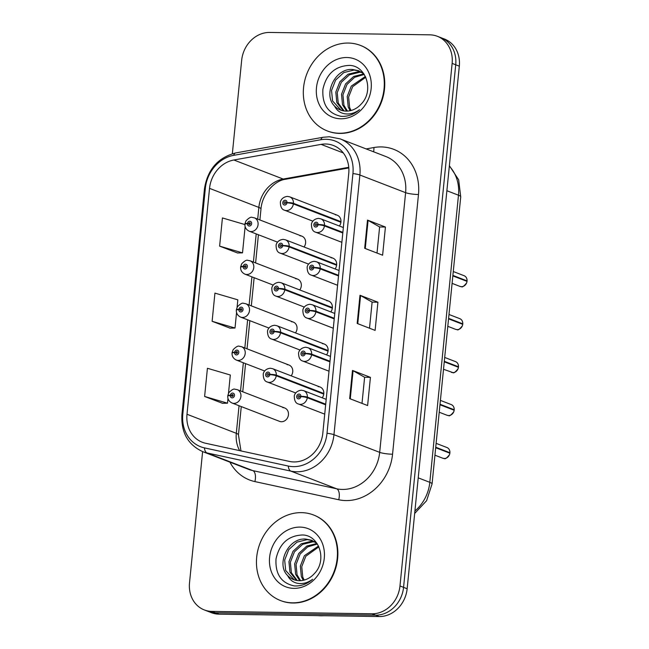 <?xml version="1.0" encoding="UTF-8"?>
<svg xmlns="http://www.w3.org/2000/svg" width="649" height="649" viewBox="0 0 649 649"><rect width="100%" height="100%" fill="white"/><g stroke="black" fill="none" stroke-linecap="round" stroke-linejoin="round"><path stroke-width="0.97" d="M284.741 408.002L237.218 389.651A7.163 6.19 111.1 0 1 240.738 397.512A7.163 6.19 111.1 0 1 233.932 403.378A7.163 6.19 111.1 0 1 232.05 403.021L279.573 421.371A7.163 6.19 -68.9 0 0 281.455 421.736A7.163 6.19 -68.9 0 0 288.261 415.863A7.163 6.19 -68.9 0 0 284.741 408.002A7.163 6.19 -68.9 0 0 282.859 407.645M299.757 289.949A7.163 6.19 -68.9 0 0 297.599 279.135A7.163 6.19 -68.9 0 0 295.717 278.778M295.473 332.905A7.163 6.19 -68.9 0 0 293.316 322.091A7.163 6.19 -68.9 0 0 291.433 321.734M291.182 375.86A7.163 6.19 -68.9 0 0 289.024 365.046A7.163 6.19 -68.9 0 0 287.142 364.689M304.048 246.993A7.163 6.19 -68.9 0 0 301.89 236.179A7.163 6.19 -68.9 0 0 300.008 235.822M335.111 268.962A7.163 6.19 -68.9 0 0 332.945 258.156A7.163 6.19 -68.9 0 0 331.071 257.791M330.82 311.918A7.163 6.19 -68.9 0 0 328.662 301.112A7.163 6.19 -68.9 0 0 326.78 300.747M326.536 354.873A7.163 6.19 -68.9 0 0 324.37 344.067A7.163 6.19 -68.9 0 0 322.496 343.702M322.245 397.829A7.163 6.19 -68.9 0 0 320.087 387.023A7.163 6.19 -68.9 0 0 318.205 386.658M339.395 226.006A7.163 6.19 -68.9 0 0 337.237 215.2A7.163 6.19 -68.9 0 0 335.355 214.835M327.283 130.928L327.737 131.106A45.86 39.638 -68.9 0 0 339.76 133.418A45.86 39.638 -68.9 0 0 383.34 95.857A45.86 39.638 -68.9 0 0 360.787 45.544L360.333 45.373A45.86 39.638 -68.9 0 0 348.31 43.053A45.86 39.638 -68.9 0 0 304.738 80.622A45.86 39.638 -68.9 0 0 327.283 130.928A45.86 39.638 -68.9 0 0 339.313 133.248A45.86 39.638 -68.9 0 0 382.886 95.679A45.86 39.638 -68.9 0 0 360.333 45.373M280.417 600.512L280.863 600.69A45.86 39.638 -68.9 0 0 292.886 603.002A45.86 39.638 -68.9 0 0 336.466 565.433A45.86 39.638 -68.9 0 0 313.913 515.128L313.467 514.949A45.86 39.638 -68.9 0 0 301.444 512.637A45.86 39.638 -68.9 0 0 257.864 550.206A45.86 39.638 -68.9 0 0 280.417 600.512A45.86 39.638 -68.9 0 0 292.439 602.832A45.86 39.638 -68.9 0 0 336.02 565.263A45.86 39.638 -68.9 0 0 313.467 514.949M325.66 143.997A29.619 25.595 111.1 0 1 333.424 145.498A29.619 25.595 111.1 0 1 348.74 173.51L322.821 433.199A29.619 25.595 111.1 0 1 289.454 461.431L205.611 443.259A29.619 25.595 111.1 0 1 202.318 442.269A29.619 25.595 111.1 0 1 186.993 414.257L209.538 188.364A29.619 25.595 111.1 0 1 233.883 160.003L321.101 144.378A29.619 25.595 111.1 0 1 325.66 143.997M326.123 139.3A34.397 29.724 -68.9 0 0 320.833 139.738L233.616 155.362A34.397 29.724 -68.9 0 0 205.352 188.299L182.799 414.192A34.397 29.724 -68.9 0 0 204.419 447.875L288.261 466.047A34.397 29.724 -68.9 0 0 327.015 433.264L352.934 173.575A34.397 29.724 -68.9 0 0 326.123 139.3M202.61 451.607L189.516 582.834A28.661 24.776 -68.9 0 0 204.338 609.946L211.509 612.721A28.661 24.776 -68.9 0 0 219.029 614.165L379.178 616.55L375.593 615.163A28.661 24.776 -68.9 0 0 403.564 587.353L455.72 64.778A28.661 24.776 -68.9 0 0 440.898 37.666A28.661 24.776 -68.9 0 1 455.72 64.778L403.564 587.353A28.661 24.776 -68.9 0 1 375.593 615.163L215.444 612.778L375.593 615.163L372.007 613.776A28.661 24.776 -68.9 0 0 399.979 585.966L452.134 63.399A28.661 24.776 -68.9 0 0 437.312 36.279A28.661 24.776 -68.9 0 0 429.792 34.835L269.643 32.45A28.661 24.776 -68.9 0 0 241.671 60.26L232.342 153.732M207.923 611.334A28.661 24.776 -68.9 0 0 215.444 612.778A28.661 24.776 -68.9 0 1 207.923 611.334M349.673 398.616L367.61 405.544L370.425 377.361L352.488 370.433L349.673 398.616M362.004 403.386L364.616 377.264L353.072 370.701A8.599 1.314 -174.3 0 0 352.488 370.433M364.616 377.272L370.425 377.361M364.681 248.291L382.61 255.219L385.425 227.036L367.496 220.108L364.681 248.291M377.012 253.053L379.616 226.939L368.08 220.376A8.599 1.314 -174.3 0 0 367.496 220.108M379.616 226.947L385.425 227.036M357.177 323.453L375.114 330.382L377.921 302.199L359.992 295.271L357.177 323.453M369.508 328.216L372.12 302.101L360.576 295.538A8.599 1.314 -174.3 0 0 359.992 295.271M372.112 302.109L377.921 302.199M204.338 609.946A28.661 24.776 -68.9 0 0 211.858 611.39L372.007 613.776M244.9 224.554L222.429 217.942L219.622 246.133L237.558 252.988M228.497 393.294L230.322 375.008L207.429 368.275L204.613 396.458L222.55 403.313M237.072 307.383L237.826 299.846L214.933 293.113L212.118 321.296L230.054 328.151M212.118 321.296L235.011 328.029L236.561 312.51M235.011 328.029L229.868 328.151M219.622 246.133L242.515 252.867L245.135 226.598M242.515 252.867L237.372 252.988M204.613 396.458L227.507 403.191L227.986 398.421M227.507 403.191L222.364 403.313M379.178 616.55A28.661 24.776 -68.9 0 0 407.15 588.74L459.314 66.166A28.661 24.776 -68.9 0 0 444.484 39.054L437.312 36.279M467.037 281.39L466.655 282.859C463.938 286.241 462.21 287.523 461.471 286.696L459.946 286.404A5.736 4.957 -68.9 0 0 461.455 286.688A5.736 4.957 -68.9 0 0 467.02 281.374L452.832 275.898M465.941 280.96L467.085 280.903L452.88 275.403M342.867 232.374L324.508 225.284A4.778 0.827 -176.5 0 0 318.059 224.562A2.385 2.061 -68.9 0 0 313.856 224.603A2.385 2.061 -68.9 0 0 318.034 224.765L316.785 224.684A0.957 0.827 111.1 0 1 315.609 225.528A0.957 0.827 111.1 0 1 316.298 223.743A0.957 0.827 111.1 0 1 316.793 224.603L318.059 224.562M318.034 224.765A4.778 0.633 7.9 0 1 324.443 225.901A7.163 6.19 111.1 0 1 317.491 232.545A7.163 6.19 111.1 0 1 315.609 232.18C312.883 231.515 311.496 228.886 311.447 224.311C311.374 223.735 312.502 219.046 318.497 218.372L320.776 218.818A7.163 6.19 111.1 0 1 324.508 225.284M342.81 232.991L324.443 225.901M464.084 275.703C466.055 276.515 467.061 278.243 467.085 280.903L467.069 280.879A5.736 4.957 -68.9 0 0 464.084 275.703L453.27 271.533M340.968 221.666L293.445 203.315A4.778 0.827 -176.5 0 0 286.996 202.593A2.385 2.061 -68.9 0 0 282.794 202.626A2.385 2.061 -68.9 0 0 286.972 202.796L285.722 202.715A0.957 0.827 111.1 0 1 284.546 203.551A0.957 0.827 111.1 0 1 285.236 201.766A0.957 0.827 111.1 0 1 285.73 202.634L286.996 202.593M286.972 202.796A4.778 0.633 7.9 0 1 293.38 203.924A7.163 6.19 111.1 0 1 286.428 210.576A7.163 6.19 111.1 0 1 284.546 210.211C281.82 209.538 280.433 206.917 280.384 202.334C280.311 201.758 281.439 197.069 287.434 196.404L289.714 196.842A7.163 6.19 111.1 0 1 293.445 203.315M340.903 222.282L293.38 203.924M301.89 236.179L254.367 217.829A7.163 6.19 111.1 0 1 257.888 225.69A7.163 6.19 111.1 0 1 251.082 231.555A7.163 6.19 111.1 0 1 249.2 231.198C246.206 229.714 244.77 227.418 244.908 224.294A4.778 0.827 3.5 0 1 247.439 223.718A2.385 2.061 -68.9 0 0 251.634 223.678A2.385 2.061 -68.9 0 0 247.456 223.507L248.705 223.589A0.957 0.827 111.1 0 1 249.881 222.753A0.957 0.827 111.1 0 1 249.2 224.538A0.957 0.827 111.1 0 1 248.697 223.67L247.439 223.718M250.198 224.165L248.705 223.589M247.456 223.507A4.778 0.633 -172.1 0 0 244.965 223.718A4.778 0.633 -172.1 0 0 245.281 224.002M250.141 224.23L248.697 223.67M462.753 324.346L462.372 325.814C459.654 329.197 457.926 330.479 457.18 329.651L455.663 329.359A5.736 4.957 -68.9 0 0 457.164 329.643A5.736 4.957 -68.9 0 0 462.729 324.33L448.548 318.854M461.65 323.916L462.778 323.835L448.597 318.359M338.583 275.33L320.217 268.24A4.778 0.827 -176.5 0 0 313.767 267.518A2.385 2.061 -68.9 0 0 309.565 267.558A2.385 2.061 -68.9 0 0 313.743 267.721L312.493 267.639A0.957 0.827 111.1 0 1 311.317 268.483A0.957 0.827 111.1 0 1 312.007 266.698A0.957 0.827 111.1 0 1 312.502 267.558L313.767 267.518M313.743 267.721A4.778 0.633 7.9 0 1 320.16 268.856A7.163 6.19 111.1 0 1 313.199 275.501A7.163 6.19 111.1 0 1 311.325 275.135C308.599 274.47 307.212 271.842 307.155 267.266C307.082 266.69 308.21 262.001 314.213 261.328L316.485 261.774A7.163 6.19 111.1 0 1 320.217 268.24M338.518 275.947L320.16 268.856M458.437 367.285L458.08 368.77C455.363 372.153 453.635 373.435 452.897 372.607A5.736 4.957 -68.9 0 0 458.437 367.285L444.257 361.809M457.367 366.872L458.494 366.79L444.305 361.315M334.292 318.286L315.933 311.196A4.778 0.827 -176.5 0 0 309.484 310.473A2.385 2.061 -68.9 0 0 305.281 310.514A2.385 2.061 -68.9 0 0 309.459 310.676L308.21 310.595A0.957 0.827 111.1 0 1 307.034 311.439A0.957 0.827 111.1 0 1 307.723 309.654A0.957 0.827 111.1 0 1 308.218 310.514L309.484 310.473M309.459 310.676A4.778 0.633 7.9 0 1 315.868 311.812A7.163 6.19 111.1 0 1 308.916 318.456A7.163 6.19 111.1 0 1 307.034 318.091C304.308 317.426 302.921 314.797 302.864 310.222C302.799 309.646 303.927 304.957 309.922 304.284L312.201 304.73A7.163 6.19 111.1 0 1 315.933 311.196M334.227 318.902L315.868 311.812M454.178 410.257L453.797 411.726C451.079 415.109 449.351 416.39 448.605 415.563L447.088 415.271A5.736 4.957 -68.9 0 0 448.589 415.555A5.736 4.957 -68.9 0 0 454.154 410.241L439.973 404.765M453.075 409.827L454.227 409.77L440.022 404.27M330.008 361.242L311.642 354.151A4.778 0.827 -176.5 0 0 305.192 353.429A2.385 2.061 -68.9 0 0 300.99 353.47A2.385 2.061 -68.9 0 0 305.168 353.632L303.919 353.551A0.957 0.827 111.1 0 1 302.742 354.395A0.957 0.827 111.1 0 1 303.432 352.61A0.957 0.827 111.1 0 1 303.927 353.47L305.192 353.429M305.168 353.632A4.778 0.633 7.9 0 1 311.585 354.768A7.163 6.19 111.1 0 1 304.624 361.412A7.163 6.19 111.1 0 1 302.75 361.055C300.025 360.382 298.637 357.753 298.581 353.178C298.508 352.602 299.635 347.913 305.638 347.239L307.91 347.686A7.163 6.19 111.1 0 1 311.642 354.151M329.943 361.858L311.585 354.768M451.217 404.57C453.189 405.382 454.195 407.11 454.227 409.77L454.203 409.746A5.736 4.957 -68.9 0 0 451.217 404.57L440.411 400.401M449.887 453.213L449.506 454.681C446.788 458.064 445.06 459.346 444.322 458.519L442.796 458.226A5.736 4.957 -68.9 0 0 444.305 458.51A5.736 4.957 -68.9 0 0 449.862 453.197L435.682 447.721M448.792 452.783L449.935 452.726L435.73 447.226M325.717 404.197L307.358 397.107A4.778 0.827 -176.5 0 0 300.901 396.385A2.385 2.061 -68.9 0 0 296.707 396.425A2.385 2.061 -68.9 0 0 300.885 396.588L299.635 396.507A0.957 0.827 111.1 0 1 298.459 397.35A0.957 0.827 111.1 0 1 299.14 395.566A0.957 0.827 111.1 0 1 299.643 396.425L300.901 396.385M300.885 396.588A4.778 0.633 7.9 0 1 307.293 397.723A7.163 6.19 111.1 0 1 300.341 404.368A7.163 6.19 111.1 0 1 298.459 404.011C295.733 403.337 294.346 400.709 294.289 396.133C294.224 395.557 295.352 390.868 301.347 390.195L303.627 390.641A7.163 6.19 111.1 0 1 307.358 397.107M325.652 404.814L307.293 397.723M446.934 447.526C448.905 448.337 449.911 450.065 449.935 452.726L449.919 452.71A5.736 4.957 -68.9 0 0 446.934 447.526L436.12 443.356M297.599 279.135L250.076 260.784A7.163 6.19 111.1 0 1 253.597 268.645A7.163 6.19 111.1 0 1 246.79 274.511A7.163 6.19 111.1 0 1 244.916 274.154C241.915 272.669 240.487 270.373 240.625 267.25A4.778 0.827 3.5 0 1 243.148 266.674A2.385 2.061 -68.9 0 0 247.35 266.634A2.385 2.061 -68.9 0 0 243.172 266.463L244.422 266.544A0.957 0.827 111.1 0 1 245.598 265.709A0.957 0.827 111.1 0 1 244.908 267.493A0.957 0.827 111.1 0 1 244.413 266.625L243.148 266.674M245.906 267.12L244.422 266.544M243.172 266.463A4.778 0.633 -172.1 0 0 240.682 266.674A4.778 0.633 -172.1 0 0 240.99 266.958M245.857 267.185L244.413 266.625M293.316 322.091L245.793 303.74A7.163 6.19 111.1 0 1 249.313 311.601A7.163 6.19 111.1 0 1 242.507 317.466A7.163 6.19 111.1 0 1 240.625 317.11C237.631 315.625 236.195 313.329 236.333 310.206A4.778 0.827 3.5 0 1 238.864 309.63A2.385 2.061 -68.9 0 0 243.059 309.589A2.385 2.061 -68.9 0 0 238.881 309.419L240.13 309.5A0.957 0.827 111.1 0 1 241.306 308.664A0.957 0.827 111.1 0 1 240.625 310.449A0.957 0.827 111.1 0 1 240.122 309.581L238.864 309.63M241.623 310.076L240.13 309.5M238.881 309.419A4.778 0.633 -172.1 0 0 236.39 309.63A4.778 0.633 -172.1 0 0 236.707 309.914M241.566 310.141L240.122 309.581M289.024 365.046L241.501 346.696A7.163 6.19 111.1 0 1 245.022 354.557A7.163 6.19 111.1 0 1 238.215 360.422A7.163 6.19 111.1 0 1 236.341 360.065C233.34 358.581 231.912 356.285 232.05 353.161A4.778 0.827 3.5 0 1 234.573 352.585A2.385 2.061 -68.9 0 0 238.775 352.545A2.385 2.061 -68.9 0 0 234.597 352.375L235.847 352.456A0.957 0.827 111.1 0 1 237.023 351.62A0.957 0.827 111.1 0 1 236.333 353.405A0.957 0.827 111.1 0 1 235.838 352.537L234.573 352.585M237.331 353.032L235.847 352.456M234.597 352.375A4.778 0.633 -172.1 0 0 232.107 352.585A4.778 0.633 -172.1 0 0 232.415 352.869M237.283 353.097L235.838 352.537M232.05 403.021C229.056 401.536 227.621 399.24 227.758 396.117A4.778 0.827 3.5 0 1 230.29 395.541A2.385 2.061 -68.9 0 0 234.484 395.501A2.385 2.061 -68.9 0 0 230.306 395.33L231.555 395.411A0.957 0.827 111.1 0 1 232.731 394.576A0.957 0.827 111.1 0 1 232.05 396.361A0.957 0.827 111.1 0 1 231.547 395.492L230.29 395.541M233.04 395.987L231.555 395.411M230.306 395.33A4.778 0.633 -172.1 0 0 227.815 395.541A4.778 0.633 -172.1 0 0 228.132 395.825M232.991 396.052L231.547 395.492M336.677 264.622L289.154 246.271A4.778 0.827 -176.5 0 0 282.704 245.549A2.385 2.061 -68.9 0 0 278.502 245.582A2.385 2.061 -68.9 0 0 282.688 245.752L281.439 245.671A0.957 0.827 111.1 0 1 280.254 246.506A0.957 0.827 111.1 0 1 280.944 244.722A0.957 0.827 111.1 0 1 281.447 245.59L282.704 245.549M282.688 245.752A4.778 0.633 7.9 0 1 289.097 246.88A7.163 6.19 111.1 0 1 282.137 253.532A7.163 6.19 111.1 0 1 280.263 253.167C277.537 252.493 276.149 249.873 276.093 245.29C276.028 244.714 277.147 240.025 283.151 239.359L285.422 239.797A7.163 6.19 111.1 0 1 289.154 246.271M336.62 265.238L289.097 246.88M332.393 307.577L284.87 289.227A4.778 0.827 -176.5 0 0 278.421 288.505A2.385 2.061 -68.9 0 0 274.219 288.537A2.385 2.061 -68.9 0 0 278.397 288.708L277.147 288.627A0.957 0.827 111.1 0 1 275.971 289.462A0.957 0.827 111.1 0 1 276.661 287.677A0.957 0.827 111.1 0 1 277.155 288.545L278.421 288.505M278.397 288.708A4.778 0.633 7.9 0 1 284.806 289.835A7.163 6.19 111.1 0 1 277.853 296.488A7.163 6.19 111.1 0 1 275.971 296.122C273.245 295.449 271.858 292.829 271.809 288.245C271.736 287.669 272.864 282.98 278.859 282.315L281.139 282.753A7.163 6.19 111.1 0 1 284.87 289.227M332.329 308.194L284.806 289.835M328.102 350.533L280.579 332.183A4.778 0.827 -176.5 0 0 274.129 331.461A2.385 2.061 -68.9 0 0 269.927 331.493A2.385 2.061 -68.9 0 0 274.113 331.663L272.864 331.582A0.957 0.827 111.1 0 1 271.68 332.418A0.957 0.827 111.1 0 1 272.369 330.633A0.957 0.827 111.1 0 1 272.872 331.501L274.129 331.461M274.113 331.663A4.778 0.633 7.9 0 1 280.522 332.791A7.163 6.19 111.1 0 1 273.562 339.443A7.163 6.19 111.1 0 1 271.688 339.078C268.962 338.405 267.575 335.784 267.518 331.201C267.453 330.625 268.572 325.936 274.576 325.271L276.847 325.709A7.163 6.19 111.1 0 1 280.579 332.183M328.045 351.15L280.522 332.791M323.819 393.489L276.296 375.138A4.778 0.827 -176.5 0 0 269.846 374.416A2.385 2.061 -68.9 0 0 265.644 374.457A2.385 2.061 -68.9 0 0 269.822 374.619L268.572 374.538A0.957 0.827 111.1 0 1 267.396 375.373A0.957 0.827 111.1 0 1 268.086 373.589A0.957 0.827 111.1 0 1 268.581 374.457L269.846 374.416M269.822 374.619A4.778 0.633 7.9 0 1 276.231 375.755A7.163 6.19 111.1 0 1 269.278 382.399A7.163 6.19 111.1 0 1 267.396 382.034C264.67 381.361 263.283 378.74 263.234 374.157C263.161 373.581 264.289 368.892 270.284 368.226L272.564 368.664A7.163 6.19 111.1 0 1 276.296 375.138M323.754 394.105L276.231 375.755M351.06 110.5L349.633 107.523L348.627 97.05L352.699 86.65L365.752 77.247M350.127 110.728L348.213 106.971L347.207 96.498L351.279 86.106L365.379 76.46M346.598 111.125L342.518 104.773L341.512 94.3L345.584 83.899L353.705 76.452L363.87 73.889M347.458 111.093L343.938 105.325L342.932 94.851L347.012 84.451L354.614 77.296L364.235 74.448M343.345 110.841L336.823 102.574L335.817 92.101L339.889 81.701L348.083 74.213L358.313 71.698L361.315 72.039M344.14 110.963L338.243 103.126L337.245 92.653L341.317 82.253L349.503 74.765L359.741 72.242L361.972 72.453M334.495 105.974A21.595 18.667 -68.9 0 0 340.514 110.03A21.595 18.667 -68.9 0 0 346.177 111.125A21.595 18.667 -68.9 0 0 361.225 104.01C374.27 90.982 366.279 65.565 349.381 65.395C335.127 66.028 326.301 74.018 322.894 89.359C322.066 104.513 328.11 113.494 341.033 116.325L342.445 116.39C348.675 116.406 354.362 114.167 359.522 109.681C354.622 113.275 349.568 114.613 344.343 113.705C339.914 112.812 336.628 110.233 334.495 105.974C322.731 94.77 334.925 67.853 352.626 69.5L358.556 70.692L363.862 73.881M341.058 110.233L332.556 100.928L331.55 90.454L335.622 80.054L343.808 72.566L354.046 70.043L359.262 70.984M346.866 57.518A31.152 26.925 -68.9 0 0 316.469 87.745A31.152 26.925 -68.9 0 0 340.757 118.783A31.152 26.925 -68.9 0 0 371.155 88.556A31.152 26.925 -68.9 0 0 346.866 57.518M318.091 615.641A47.775 41.285 -68.9 0 0 320.947 615.796A47.775 41.285 -68.9 0 0 323.819 615.723M304.186 580.076L302.767 577.107L301.761 566.634L305.833 556.234L318.886 546.831M303.253 580.303L301.339 576.555L300.333 566.082L304.405 555.682L318.513 546.044M299.733 580.701L295.644 574.357L294.638 563.884L298.718 553.483L306.831 546.036L316.996 543.473L311.69 540.276L305.752 539.076C288.059 537.437 275.857 564.354 287.621 575.558A21.595 18.667 -68.9 0 0 293.64 579.614A21.595 18.667 -68.9 0 0 299.303 580.701A21.595 18.667 -68.9 0 0 314.359 573.594C327.396 560.566 319.405 535.149 302.507 534.979C288.253 535.612 279.427 543.594 276.02 558.943C275.192 574.089 281.244 583.078 294.159 585.901L295.579 585.974C301.801 585.982 307.496 583.751 312.648 579.265C307.756 582.851 302.694 584.197 297.477 583.289C293.04 582.388 289.754 579.817 287.621 575.558M300.584 580.677L297.072 574.909L296.066 564.435L300.138 554.035L307.74 546.88L317.369 544.032M296.479 580.417L289.949 572.158L288.951 561.685L293.024 551.285L301.209 543.797L311.447 541.274L314.441 541.623M297.266 580.547L291.377 572.71L290.371 562.237L294.443 551.837L302.637 544.349L312.867 541.826L315.098 542.037M294.192 579.808L285.682 570.512L284.676 560.038L288.748 549.638L296.942 542.15L307.172 539.627L312.396 540.568M300 527.102A31.152 26.925 -68.9 0 0 269.603 557.329A31.152 26.925 -68.9 0 0 293.883 588.367A31.152 26.925 -68.9 0 0 324.281 558.14A31.152 26.925 -68.9 0 0 300 527.102M366.15 148.921L373.889 147.534A47.775 41.285 111.1 0 1 418.475 194.53L392.556 454.219A9.557 1.46 5.7 0 1 379.681 452.361L405.609 192.672A38.218 33.034 -68.9 0 0 385.839 156.523L340.108 138.862A38.218 33.034 111.1 0 1 359.879 175.011A9.557 1.46 -174.3 0 0 352.934 173.575M392.556 454.219A47.775 41.285 111.1 0 1 345.941 500.574A47.775 41.285 111.1 0 1 338.729 499.754L254.887 481.582A47.775 41.285 111.1 0 1 229.908 462.145M342.396 489.443A38.218 33.034 -68.9 0 0 379.681 452.361L333.959 434.7A38.218 33.034 111.1 0 1 290.898 471.125L207.055 452.953A38.218 33.034 111.1 0 1 202.804 451.68L248.535 469.341A38.218 33.034 -68.9 0 0 252.786 470.614L336.628 488.786A38.218 33.034 -68.9 0 0 342.396 489.443M340.108 138.862L329.294 136.769L323.056 137.28A9.557 4.259 79.8 0 0 320.833 139.738M323.056 137.28L235.838 152.904C218.04 157.464 207.575 169.438 204.459 188.81A9.557 1.46 5.7 0 1 205.352 188.299M182.799 414.192A9.557 1.46 -174.3 0 0 181.915 414.703C181.014 432.502 187.975 444.825 202.804 451.68M204.419 447.875A9.557 4.762 102.2 0 0 207.055 452.953L252.786 470.614A9.557 4.762 -77.8 0 1 254.887 481.582M235.838 152.904A9.557 4.259 79.8 0 0 233.616 155.362M288.261 466.047A9.557 4.762 102.2 0 0 290.898 471.125L336.628 488.786A9.557 4.762 -77.8 0 1 338.729 499.754M327.015 433.264A9.557 1.46 5.7 0 1 333.959 434.7L359.879 175.011L405.609 192.672A9.557 1.46 5.7 0 0 418.475 194.53M399.979 585.966L407.15 588.74M452.134 63.399L459.314 66.166M211.858 611.39L219.029 614.165M373.889 147.534A9.557 4.259 -100.2 0 1 373.589 151.793M186.993 414.257L236.309 433.305A29.619 25.595 -68.9 0 0 239.643 450.633M321.101 144.378L343.297 152.953M233.883 160.003L283.199 179.051A29.619 25.595 -68.9 0 0 258.854 207.412L257.694 219.111M348.764 167.304L283.199 179.051A18.156 8.088 -100.2 0 0 285.39 179.294C274.778 180.511 262.042 194.002 260.987 208.978L259.892 219.962M209.538 188.364L258.854 207.412A18.156 2.774 5.7 0 1 260.987 208.978M256.209 233.9L253.402 262.066M251.926 276.863L249.111 305.022M247.634 319.819L244.827 347.978M243.351 362.775L240.536 390.933M239.059 405.73L236.309 433.305A18.156 2.774 5.7 0 1 238.443 434.871L240.966 450.925M357.769 323.681L360.576 295.538M365.265 248.518L368.08 220.376M350.265 398.843L353.072 370.701M414.914 510.99A38.218 33.034 -68.9 0 0 429.816 482.329L458.478 195.211A38.218 33.034 -68.9 0 0 449.327 166.193M446.877 190.725L458.478 195.211A19.105 2.921 5.7 0 1 460.725 196.858L432.064 483.984A19.105 2.921 5.7 0 0 429.816 482.329L418.216 477.851M462.778 323.835A5.736 4.957 -68.9 0 0 459.792 318.659L448.986 314.489M451.371 372.315A5.736 4.957 -68.9 0 0 452.88 372.599L443.51 369.273M458.494 366.79A5.736 4.957 -68.9 0 0 455.509 361.615L444.695 357.445M204.459 188.81L181.915 414.703M258.416 234.751L255.609 262.918M254.132 277.707L251.317 305.874M249.841 320.663L247.034 348.829M245.557 363.618L242.742 391.785M241.266 406.574L238.443 434.871M348.821 167.937L285.39 179.294M449.376 165.706L458.665 179.797L460.725 196.858M414.662 513.481L426.596 500.704L432.064 483.984M459.946 286.404L452.085 283.362M341.877 242.328L315.609 232.18M343.353 227.539L320.776 218.818M312.867 221.155L284.546 210.211M337.237 215.2L289.714 196.842M254.367 217.829L252.088 217.383C250.928 216.774 248.9 217.918 246.003 220.83L244.965 223.718M277.521 242.134L249.2 231.198M455.663 329.359L447.802 326.317M337.585 285.284L311.325 275.135M339.062 270.495L316.485 261.774M459.792 318.659C461.772 319.47 462.769 321.198 462.802 323.859M333.302 328.24L307.034 318.091M334.779 313.451L312.201 304.73M455.509 361.615C457.48 362.426 458.486 364.154 458.51 366.815M447.088 415.271L439.227 412.237M329.011 371.196L302.75 361.055M330.487 356.406L307.91 347.686M442.796 458.226L434.935 455.192M324.727 414.151L298.459 404.011M326.204 399.362L303.627 390.641M250.076 260.784L247.796 260.338C246.636 259.73 244.608 260.874 241.712 263.786L240.682 266.674M273.237 285.089L244.916 274.154M245.793 303.74L243.513 303.294C242.353 302.685 240.325 303.829 237.42 306.742L236.39 309.63M268.946 328.045L240.625 317.11M241.501 346.696L239.221 346.25C238.061 345.641 236.033 346.785 233.137 349.697L232.107 352.585M264.662 371.001L236.341 360.065M237.218 389.651L234.938 389.205C233.778 388.597 231.75 389.741 228.846 392.653L227.815 395.541M308.583 264.111L280.263 253.167M332.945 258.156L285.422 239.797M304.292 307.066L275.971 296.122M328.662 301.112L281.139 282.753M300.008 350.022L271.688 339.078M324.37 344.067L276.847 325.709M295.717 392.978L267.396 382.034M320.087 387.023L272.564 368.664"/></g></svg>
